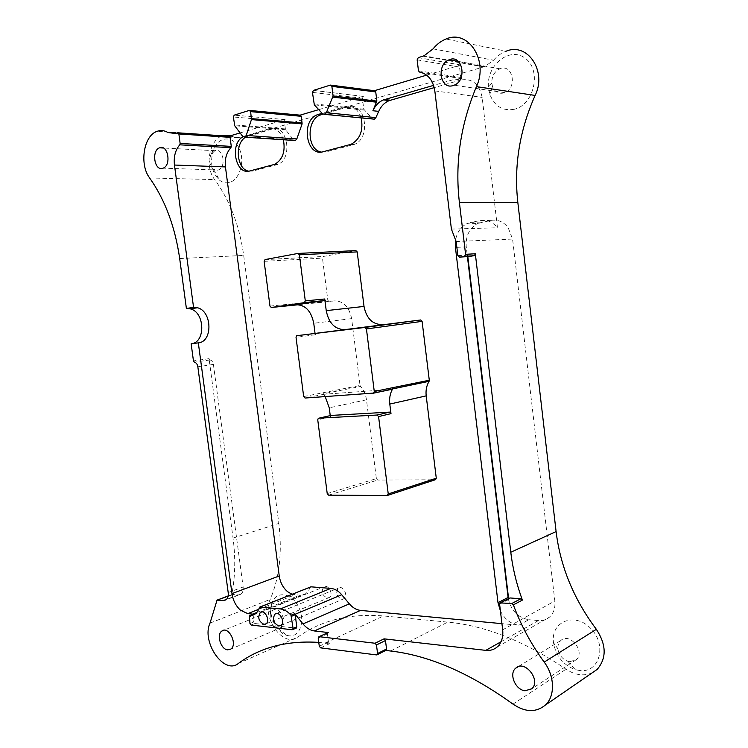 <?xml version="1.0" encoding="UTF-8"?>
<svg xmlns="http://www.w3.org/2000/svg" width="748" height="748" viewBox="0 0 748 748"><rect width="100%" height="100%" fill="white"/><g stroke="black" fill="none" stroke-linecap="round" stroke-linejoin="round"><path stroke-width="0.56" stroke-dasharray="3.74 2.81" d="M316.17 333.094L315.226 334.767L315.03 333.253M331.093 415.421L330.41 416.945L330.242 415.608M325.202 396.618L322.65 392.831L323.987 394.261L305.025 398.039M303.669 396.571L360.04 385.454L351.625 318.629C349.148 306.68 343.295 300.771 334.057 300.892L329.111 301.612L327.83 300.313L322.472 258.116L323.379 256.461L355.861 250.599M391.363 389.381L323.987 394.261M327.222 493.615L376.375 478.617L366.473 399.815C365.744 394.542 363.743 390.082 360.48 386.445L323.108 393.859M175.406 133.518L240.716 137.828L233.292 136.856L230.749 135.687M433.073 48.872L493.596 60.214L484.835 66.553L240.716 137.828M514.315 109.264C502.712 111.293 494.559 106.319 489.846 94.36L488.444 87.282C486.163 64.908 510.379 45.665 525.835 58.727C541.823 71.125 533.848 104.935 514.315 109.264M592.285 672.779C583.889 676.416 575.137 675.229 566.04 669.208C524.89 641.279 485.452 625.59 447.715 622.13L383.612 615.959C349.653 613.248 321.06 620.298 297.826 637.109C283.595 648.525 261.155 617.334 270.187 599.429C279.471 577.727 282.351 552.389 278.836 523.413L243.689 255.442C239.51 225.634 229.842 200.342 214.685 179.585C204.41 166.851 209.094 139.68 222.558 135.706L157.08 131.33M493.596 60.214C497.205 55.96 501.412 52.949 506.19 51.191L446.051 39.018M229.299 182.465C225.971 183.269 222.801 182.587 219.8 180.427C211.263 172.115 209.384 161.353 214.162 148.151C219.837 135.762 233.787 135.837 239.379 148.768C245.232 161.456 239.51 180.146 229.299 182.465M579.354 670.489L575.212 669.6C563.029 664.879 555.783 655.865 553.473 642.588C550.575 621.336 575.109 611.593 591.004 628.694C607.47 645.365 599.316 673.499 579.354 670.489M288.878 635.791L287.185 635.463C276.854 633.135 268.261 616.156 271.449 604.618C274.394 591.229 290.102 591.49 297.882 605.571C305.997 619.428 300.434 637.539 288.878 635.791M327.278 598.017L329.344 597.474C333.991 594.538 328.138 583.552 323.772 586.965C320.939 591.687 322.108 595.371 327.278 598.017M341.873 599.279L344.015 598.709C348.746 595.689 342.715 584.618 338.274 588.115C335.403 592.912 336.6 596.633 341.873 599.279M426.65 75.137L460.712 64.983L459.534 67.086L460.768 77.483L461.75 78.671L455.186 79.138L433.606 85.375M240.089 132.92L285.128 119.587L284.268 121.354L285.549 129.703L294.058 140.474M501.029 641.737L538.392 620.569C542.609 620.905 546.264 619.783 549.359 617.212C553.66 613.304 555.484 607.9 554.838 600.999L512.576 239.051L508.06 227.467C503.451 221.735 497.85 219.36 491.249 220.351L477.486 223.512L466.687 223.755L470.95 222.324L481.721 222.1M509.154 598.204L508.705 599.522L508.584 598.503M467.809 256.601L467.622 255.003L469.043 256.527M500.412 610.91C504.722 619.288 510.865 624.066 518.85 625.244L501.936 623.654M508.247 598.671C511.165 610.649 517.999 617.661 528.752 619.709L518.85 625.244M467.416 256.629L467.36 256.153M467.126 254.245L466.247 246.877C465.527 236.125 469.276 228.336 477.486 223.512M538.392 620.569L528.752 619.709M240.828 594.277L238.238 594.941L232.404 594.408L231.646 595.099C235.227 577.447 235.695 558.447 233.049 538.083L209.047 358.657L210.02 359.938C211.806 360.386 212.937 361.882 213.414 364.426L243.137 587.002C243.493 590.396 242.726 592.818 240.828 594.277L225.896 599.915M321.303 152.05L326.025 151.909L354 144.504C371.691 138.614 365.529 100.718 347.867 106.945L323.005 114.192M361.162 117.894C357.899 108.89 352.504 105.131 344.959 106.627L322.108 113.313M248.738 171.17L252.805 171.049L277.517 164.513C293.3 159.418 287.531 123.523 271.805 129.114L245.54 137.23M283.37 139.754C280.397 131.218 275.554 127.599 268.841 128.89L243.006 136.762M455.756 239.051C457.355 231.899 461.002 226.803 466.687 223.755M455.186 79.138L460.777 80.008C472.203 78.119 479.328 83.916 482.151 97.39L497.467 227.766C492.829 221.95 487.182 219.547 480.534 220.548L470.95 222.324M460.777 80.008L434.242 87.628M318.732 109.638L363.406 96.417L362.415 98.315L363.762 109.189L372.663 119.007M310.467 586.946L308.129 591.35L305.745 593.688L300.518 595.333L292.029 594.267M376.375 478.617L377.703 480.066L435.252 479.758M360.04 385.454L360.48 386.445M327.755 632.686L327.372 633.883L328.428 641.99L329.756 643.607L318.779 642.401M503.554 93.023C498.318 94.014 494.624 91.78 492.455 86.329L491.819 83.093C491.735 76.249 494.447 71.49 499.935 68.816C512.782 63.262 517.691 88.096 504.648 92.659L503.554 93.023M249.963 623.542L253.684 622.018L254.881 623.523L296.096 628.142M253.179 614.323L253.684 622.018M217.752 170.179L218.21 170.03C226.719 167.356 223.194 147.141 214.835 150.694L210.917 154.64C208.748 160.642 209.599 165.532 213.47 169.291L217.752 170.179M451.399 229.075L497.467 227.766M569.733 661.681L576.24 659.708C585.787 651.751 569.555 631.864 560.776 640.569C558.588 642.635 557.653 645.44 557.98 648.993C559.046 655.07 562.337 659.166 567.863 661.288L569.733 661.681M278.209 628.32L281.388 627.525C288.55 623.019 279.406 605.169 272.674 610.433L270.327 614.183C269.654 620.952 272.029 625.618 277.443 628.17L278.209 628.32M315.226 334.767L296.03 337.357M330.41 416.945L317.741 419.796M298.62 304.716L329.111 301.612M334.057 300.892L296.844 304.679M366.473 399.815L329.242 407.8M176.752 133.097L233.292 136.856M422.919 56.184L483.722 66.918M149.647 177.968L214.685 179.585M459.534 67.086L417.141 59.831M460.712 64.983L418.347 57.615M418.469 70.78L460.768 77.483M249.954 110.47L249.346 110.414M284.268 121.354L233.385 116.997M285.128 119.587L234.246 115.136M178.183 132.826L177.706 132.798M502.675 629.816L554.838 600.999M457.851 255.61L467.622 255.003M456.158 241.529L512.576 239.051M499.608 604.225L508.705 599.522M456.86 247.354L466.247 246.877M351.625 318.629L313.749 323.276M213.414 364.426L197.837 366.763M228.187 592.556L243.137 587.002M210.02 359.938L194.424 362.2M209.047 358.657L193.452 360.901M179.679 258.537L243.689 255.442M233.049 538.083L278.836 523.413M285.231 128.908L234.423 124.944M326.025 151.909L323.117 151.741M347.867 106.945L344.959 106.627M352.607 144.962L349.718 144.766M276.405 164.878L273.469 164.756M271.805 129.114L268.841 128.89M252.805 171.049L249.851 170.946M248.205 135.996L245.241 135.79M330.429 85.085L331.214 85.188M372.214 118.633L322.575 113.818M364.164 110.106L314.319 104.842M363.762 109.189L313.898 103.879M362.415 98.315L312.449 92.397M313.449 90.386L363.406 96.417M318.209 638.044L327.372 633.883M376.524 654.911L385.501 650.395M319.274 646.235L328.428 641.99M320.602 647.871L329.756 643.607M238.238 594.941L226.56 599.344M228.131 596.016L232.404 594.408M419.478 72.032L461.75 78.671M434.822 90.882L482.151 97.39M293.384 139.885L242.754 136.473M285.549 129.703L234.741 125.776M328.578 495.157L377.703 480.066M435.214 479.758L387.165 495.522M251.16 625.057L254.881 623.523M249.084 616.997L252.815 615.492M259.472 607.554L310.13 587.414M292.178 629.751L295.871 628.142M258.845 609.246L294.824 594.884M256.844 612.453L299.593 595.296M513.006 704.102L566.04 669.208M390.634 651.022L447.715 622.13M325.071 643.037L383.612 615.959M238.285 663.513L297.826 637.109M210.02 623.112L270.187 599.429M231.646 595.099L216.696 600.709M480.534 220.548L491.249 220.351M265.044 259.575L323.379 256.461M264.137 261.333L322.472 258.116M269.972 306.119L327.83 300.313M296.666 335.759L315.852 333.197M318.302 418.31L330.971 415.486M484.835 66.553L424.069 55.782M418.263 57.643L460.637 65.011M285.082 119.605L234.189 115.155M497.13 647.02L549.359 617.212M351.111 144.308L354 144.504M274.572 164.392L277.517 164.513M244.661 135.977L247.635 136.183M363.35 96.436L313.384 90.415M492.455 86.329L489.846 94.36M491.819 83.093L488.444 87.282M499.935 68.816L458.393 61.43M504.648 92.659L454.167 85.197M305.745 593.688L255.096 614.052M266.045 623.823L329.344 597.474M261.566 612.014L323.772 586.965M280.949 625.459L344.015 598.709M276.311 613.538L338.274 588.115M232.002 594.51L228.14 595.96M213.47 169.291L219.8 180.427M210.917 154.64L214.162 148.151M214.835 150.694L163.326 148.011M218.21 170.03L163.139 168.16M567.863 661.288L575.212 669.6M557.98 648.993L553.473 642.588M560.776 640.569L518.009 666.786M576.24 659.708L531.744 688.805M277.443 628.17L287.185 635.463M270.327 614.183L271.449 604.618M272.674 610.433L223.717 630.302M281.388 627.525L230.814 649.096M264.829 259.649L323.164 256.527"/><path stroke-width="1.12" d="M315.03 333.253L313.749 323.276C311.177 310.841 305.212 304.67 295.881 304.773L323.781 300.715L324.754 298.985L326.231 310.635C328.755 323.192 334.964 329.522 344.865 329.625L296.666 335.759L296.03 337.357L303.669 396.571L305.025 398.039L373.645 393.074L374.271 391.494L366.436 328.942L364.949 327.446L420.656 319.966L344.865 329.625M323.781 300.715L304.324 302.659L305.296 300.902L299.387 254.816L298.013 253.441L265.044 259.575L264.137 261.333L269.972 306.119L271.281 307.493L298.62 304.716M435.252 479.758L436.28 478.234L426.201 395.87C425.593 390.428 426.547 385.575 429.072 381.312L392.635 388.923C390.091 393.345 389.147 398.394 389.792 404.07L390.989 413.644L389.521 412.12L331.093 415.421M331.373 415.355L318.302 418.31L317.741 419.796L327.222 493.615L328.578 495.157L387.165 495.522L388.24 493.932L436.28 478.234M390.989 413.644L378.572 416.58L377.095 415.028L318.704 418.188M391.363 389.381L392.204 389.203L392.822 387.651L429.287 380.236L422.096 321.36L420.656 319.966M378.572 416.58L388.24 493.932M296.984 335.656L364.949 327.446M304.324 302.659L271.281 307.493M382.312 324.613C372.551 324.548 366.455 318.489 364.024 306.437L357.198 251.898L355.861 250.599L298.246 253.422M330.242 415.608L329.242 407.8L325.202 396.618M180.137 143.457L179.782 144.822C175.35 149.983 173.573 156.725 174.452 165.037L193.554 307.344L186.392 308.466L179.679 258.537C175.135 226.859 165.13 200.006 149.647 177.968C139.184 164.467 143.588 135.603 157.08 131.33C160.736 130.012 164.354 130.404 167.917 132.508L175.406 133.518L177.706 132.798L178.866 133.957L180.137 143.457L231.272 146.384L230.085 137.333L228.944 136.22L178.183 132.826M469.043 256.527L474.484 255.592L459.515 257.125L457.851 255.61L456.158 241.529L451.399 229.075L434.822 90.882C433.045 80.158 427.931 73.874 419.478 72.032L418.469 70.78L417.141 59.831L418.263 57.643L424.069 55.782L433.073 48.872C436.785 44.254 441.105 40.962 446.051 39.018C468.183 28.976 488.809 60.579 476.439 86.628C460.525 124.626 454.831 163.176 459.375 202.259L465.583 254.339L475.317 253.75L510.791 552.239C512.726 568.377 516.587 584.328 522.394 600.102L520.823 598.774L509.968 597.951L500.477 602.682M222.558 135.706L230.749 135.687M506.19 51.191C527.602 42.075 547.19 71.425 535.119 95.435C519.523 130.526 513.764 166.224 517.84 202.521L556.101 531.576C560.355 566.563 573.772 599.148 596.352 629.32C606.46 644.823 606.74 658.184 597.175 669.404L592.285 672.779M464.751 256.199L465.583 254.339M453.045 85.599C440.039 89.947 436.159 64.347 449.146 59.784C462.358 53.772 467.584 80.26 454.167 85.197L453.045 85.599M294.058 140.474L295.404 140.559L296.825 138.932L302.108 123.888L301.36 116.314L300.088 115.155L249.954 110.47M250.636 111.63L249.346 110.414L234.189 115.155L233.385 116.997L234.741 125.776L242.754 136.473L244.802 137.174L246.223 135.453L251.45 119.605L250.636 111.63L301.36 116.314M162.671 168.319C154.378 171.198 151.227 150.498 159.567 147.814C167.935 144.046 171.666 165.327 163.139 168.16L162.671 168.319M376.478 644.954L377.562 653.509L376.524 654.911L320.602 647.871L319.274 646.235L318.209 638.044L319.153 636.688L375.038 643.243L376.478 644.954L385.472 640.531L384.042 638.848L485.807 650.367C490.174 650.816 493.942 649.703 497.13 647.02C501.543 642.943 503.395 637.202 502.675 629.816L499.608 604.225L500.047 602.897L511.791 603.514L513.371 604.851C520.804 625.029 531.08 644.112 544.198 662.102C554.782 676.08 555.268 696.21 545.348 705.102C535.979 712.694 525.199 712.358 513.006 704.102C470.127 673.209 429.333 655.519 390.634 651.022L385.744 650.423M508.584 598.503L467.809 256.601M455.756 239.051L455.42 247.429L498 602.645L500.412 610.91M467.416 256.629L508.247 598.671M467.36 256.153L467.126 254.245M392.635 388.923L392.84 387.791M186.392 308.466L190.347 308.859C205.064 312.309 205.793 342.734 191.151 343.771L193.452 360.901L194.424 362.2C196.219 362.658 197.36 364.183 197.837 366.763L228.187 592.556C228.551 595.988 227.785 598.447 225.896 599.915L223.306 600.569L217.051 600.111L210.02 623.112C201.119 641.812 224.035 675.238 238.285 663.513C260.07 647.385 286.895 640.353 318.779 642.401M323.005 114.192L320.602 114.921C306.138 119.315 306.802 150.096 321.303 152.05M322.108 113.313L317.676 114.64C300.565 120.035 306.026 157.117 323.117 151.741L351.111 144.308C360.171 139.175 363.528 130.367 361.162 117.894M243.006 136.762C229.281 143.831 235.639 175.602 249.851 170.946L274.572 164.392C282.641 159.782 285.577 151.564 283.37 139.754M245.54 137.23C234.292 143.644 236.77 169.525 248.738 171.17M501.936 623.654L360.517 610.405C356.413 609.929 352.691 607.75 349.353 603.851L341.256 594.202C338.04 590.686 334.562 588.751 330.831 588.395L310.925 586.825L260.098 606.955M434.242 87.628L389.306 100.587C384.706 102.429 381.171 106.02 378.694 111.359L375.889 117.614L326.315 112.733L324.782 114.379L374.383 119.175L375.889 117.614M372.663 119.007L374.383 119.175M318.732 109.638L300.088 115.155M240.089 132.92L228.944 136.22M292.029 594.267L287.634 591.743C283.062 587.806 280.266 582.552 279.247 575.96L225.447 166.935C224.643 159.006 226.466 152.592 230.908 147.674L231.272 146.384M429.072 381.312L429.287 380.236M326.315 112.733L333.084 95.978L376.87 101.111L372.906 110.741L378.694 111.359M324.782 114.379L322.575 113.818L314.319 104.842L312.449 92.397L313.449 90.386L330.429 85.085L331.878 86.357L333.084 95.978M331.878 86.357L375.739 91.939L376.87 101.111M375.739 91.939L374.327 90.723L426.65 75.137M433.606 85.375L383.528 99.895C378.918 101.756 375.384 105.375 372.906 110.741M319.153 636.688L328.316 632.537L318.9 636.698M385.846 650.377L386.548 649.002L385.472 640.531M193.554 307.344L197.5 307.746C212.217 311.233 212.956 341.845 198.323 342.874L231.974 593.613L279.247 575.96M293.066 628.423L291 615.211C287.718 611.471 284.184 609.377 280.406 608.937L259.799 607.067L257.49 611.64L255.096 614.052L249.449 615.819L249.963 623.542L251.16 625.057L292.178 629.751L293.066 628.423L296.769 626.824L296.395 628.011L292.692 629.61M278.78 626.02L280.949 625.459C285.717 622.355 279.481 610.443 275.012 614.071C272.15 619.101 273.403 623.084 278.78 626.02M263.969 624.356L266.045 623.823C270.729 620.812 264.68 608.994 260.295 612.528C257.462 617.493 258.686 621.429 263.969 624.356M249.841 615.697L253.572 614.202L249.739 615.707M291.486 616.315L295.189 614.753L294.703 613.669L295.189 614.248L341.724 594.754M253.572 614.202L247.822 613.64L240.547 610.237C235.91 606.058 233.049 600.513 231.974 593.613M349.353 603.851L302.977 623.897L295.189 614.248M198.323 342.874L191.151 343.771M302.977 623.897C306.381 628.03 310.168 630.386 314.338 630.947L360.517 610.405M295.189 614.753L296.769 626.824M525.04 690.769C515.335 689.908 508.659 673.78 515.671 668.216C524.666 659.166 541.552 680.568 531.744 688.805L525.04 690.769M227.616 649.862C220.772 649.367 216.256 634.444 221.894 631.032C228.626 625.637 237.995 644.505 230.814 649.096L227.616 649.862M328.316 632.537L314.338 630.947M474.484 255.592L475.317 253.75M324.754 298.985L305.296 300.902M389.521 412.12L377.095 415.028M392.822 387.651L374.271 391.494M391.746 389.353L373.448 393.177M296.844 304.679L295.881 304.773M364.024 306.437L326.231 310.635M299.387 254.816L357.198 251.898M426.201 395.87L389.792 404.07M167.917 132.508L176.752 133.097M476.439 86.628L535.119 95.435M230.085 137.333L178.866 133.957M485.807 650.367L501.029 641.737M508.07 597.474L498 602.645M455.42 247.429L456.86 247.354M302.201 122.962L251.543 118.623M321.322 114.678L318.396 114.397M332.925 97.137L376.702 102.214M331.214 85.188L374.327 90.723M375.038 643.243L384.042 638.848M377.562 653.509L386.548 649.002M226.56 599.344L223.306 600.569M217.453 600.008L228.131 596.016M384.631 99.531L390.4 100.223M296.825 138.932L246.223 135.453M302.108 123.888L251.45 119.605M174.452 165.037L225.447 166.935M179.782 144.822L230.908 147.674M260.267 606.946L310.925 586.825M291 615.211L294.703 613.669M280.406 608.937L330.831 588.395M247.822 613.64L258.845 609.246M252.637 614.145L256.844 612.453M544.198 662.102L596.352 629.32M459.375 202.259L517.84 202.521M366.436 328.942L422.096 321.36M500.87 602.645L509.968 597.951M520.823 598.774L511.791 603.514M459.515 257.125L469.276 256.508M464.33 256.349L474.064 255.732M522.394 600.102L513.371 604.851M510.791 552.239L556.101 531.576M324.08 300.612L304.623 302.566M373.645 393.074L392.204 389.203M317.676 114.64L320.602 114.921M377.179 654.734L386.164 650.218M458.393 61.43L449.146 59.784M389.306 100.587L383.528 99.895M244.802 137.174L295.404 140.559M435.766 479.59L387.726 495.354M260.295 612.528L261.566 612.014M275.012 614.071L276.311 613.538M545.348 705.102L597.175 669.404M228.14 595.96L217.322 600.008M163.326 148.011L159.567 147.814M190.347 308.859L197.5 307.746M518.009 666.786L515.671 668.216M223.717 630.302L221.894 631.032"/></g></svg>
